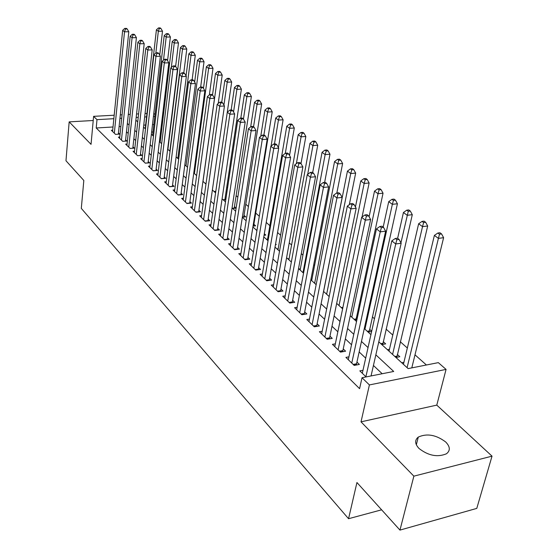 <?xml version="1.0" encoding="UTF-8"?>
<svg xmlns="http://www.w3.org/2000/svg" width="558" height="558" viewBox="0 0 558 558"><rect width="100%" height="100%" fill="white"/><g stroke="black" fill="none" stroke-linecap="round" stroke-linejoin="round"><path stroke-width="0.84" d="M445.723 442.006C436.119 434.808 426.975 433.168 418.291 437.081C414.573 440.109 414.817 443.903 419.009 448.465C428.356 455.719 437.493 457.497 446.421 453.793C450.466 450.641 450.236 446.707 445.723 442.006M378.798 341.838L408.135 368.608L438.33 362.63L446.065 369.403L369.403 384.929L362.016 377.731L393.704 371.461L375.848 354.839M436.788 405.122L361.019 421.841L413.862 476.155L399.96 530.1L476.783 508.394L492.023 456.151L436.788 405.122L446.065 369.403M153.778 113.42L155.04 114.523M426.41 364.988L414.992 354.832M407.34 348.018L400.309 341.761M392.776 335.058L386.108 329.122M374.46 318.757L372.353 316.881M359.91 305.805L359.038 305.031M314.6 265.475L313.729 264.708M302.917 255.083L301.292 253.639M291.583 244.99L289.246 242.911M280.569 235.19L277.563 232.512M269.87 225.669L266.236 222.433M259.303 216.26L255.704 213.058M248.408 206.565L245.778 204.228M237.834 197.155L236.125 195.635M227.559 188.011L226.729 187.272M161.708 129.4L160.948 128.724M413.862 476.155L492.023 456.151M93.221 120.507L69.164 121.867L91.038 144.348L93.604 116.343L114.181 115.22M399.96 530.1L356.939 482.524L348.555 518.717L81.308 208.392L83.819 180.478L65.977 160.753L69.164 121.867M362.993 370.261L359.833 370.875L366.083 376.929M348.931 356.834L345.911 357.392L354.204 365.427L359.38 364.437L356.939 362.086M335.344 343.84L332.442 344.356L340.471 352.126L345.597 351.191L343.233 348.917M322.196 331.264L319.413 331.738L327.176 339.264L332.254 338.371L329.966 336.174M309.467 319.092L306.795 319.525L314.314 326.807L319.343 325.963L317.125 323.835M297.142 307.291L294.575 307.695L301.857 314.747L306.844 313.952L304.696 311.887M285.201 295.859L282.725 296.228L289.79 303.064L294.722 302.303L292.643 300.309M273.622 284.768L271.244 285.11L278.093 291.736L282.976 291.018L280.96 289.079M262.399 274.006L260.098 274.32L266.745 280.751L271.586 280.074L269.626 278.191M251.505 263.557L249.286 263.85L255.738 270.093L260.53 269.451L258.633 267.624M240.923 253.416L238.789 253.688L245.053 259.749L249.803 259.135L247.954 257.364M230.656 243.56L228.592 243.811L234.674 249.705L239.375 249.119L237.582 247.396M220.675 233.983L218.68 234.214L224.588 239.94L229.254 239.389L227.511 237.715M210.973 224.679L209.041 224.888L214.788 230.454L219.406 229.931L217.718 228.306M201.543 215.618L199.673 215.813L205.26 221.226L209.836 220.738L208.19 219.154M192.364 206.809L190.55 206.99L195.991 212.256L200.524 211.789L198.92 210.247M183.436 198.23L181.678 198.397L186.972 203.524L191.464 203.084L189.908 201.584M174.738 189.873L173.043 190.034L178.197 195.028L182.647 194.602L181.127 193.145M166.277 181.741L164.624 181.887L169.646 186.749L174.054 186.351L172.575 184.928M158.026 173.817L156.428 173.95L161.318 178.686L165.691 178.309L164.247 176.928M149.99 166.089L148.435 166.214L153.206 170.832L157.537 170.476L156.128 169.123M142.151 158.556L140.644 158.667L145.296 163.173L149.586 162.838L148.219 161.52M134.513 151.204L133.048 151.309L137.582 155.703L141.837 155.389L140.497 154.106M127.057 144.041L125.634 144.138L130.056 148.421L134.276 148.121L132.971 146.873M119.789 137.045L118.401 137.129L122.718 141.314L126.896 141.034L125.627 139.814M151.623 132.086L152.278 132.044L151.685 131.507M225.934 198.892L225.104 198.139M232.658 208.476L236.097 208.12L234.437 206.613M242.346 217.222L245.729 216.86L244.02 215.311M253.039 226.136L255.627 225.844L253.876 224.253M264.074 235.281L265.796 235.078L264.332 233.746M275.45 244.669L276.259 244.571L275.575 243.951M357.266 318.095L356.402 317.314M371.691 331.187L369.605 329.297M381.805 344.579L385.669 343.874L383.234 341.67M395.929 357.469L399.821 356.722L397.31 354.442M153.875 124.532L152.487 124.615M145.652 125.027L143.748 125.138M144.738 128.242L145.289 128.207M152.083 134.945L152.669 134.91M159.609 141.816L160.23 141.774M205.337 183.54L206.062 183.477M214.202 191.638L215.793 191.485M223.305 199.945L225.809 199.694M256.15 229.91L257.071 229.805M266.403 239.27L267.582 239.124M276.949 248.896L278.198 248.735M287.802 258.8L289.121 258.626M298.976 268.991L300.364 268.803M310.911 279.425L311.95 279.279M342.054 308.309L342.751 308.197L342.054 308.302M354.888 320.02L356.925 319.678M368.134 332.101L371.621 331.494M387.398 349.685L389.463 349.301M401.711 362.742L403.901 362.316M113.009 126.987L96.22 127.991L359.582 388.661L362.016 377.731M382.174 373.741L373.435 365.476M365.685 358.145L359.157 351.965M351.533 344.753L345.353 338.901M337.841 331.801L331.996 326.263M324.603 319.274L319.071 314.035M311.789 307.144L306.551 302.192M299.374 295.398L294.422 290.711M287.349 284.022L282.662 279.586M275.694 272.995L271.258 268.796M264.394 262.295L260.195 258.326M253.423 251.916L249.454 248.164M242.772 241.844L239.019 238.294M232.435 232.058L228.885 228.703M222.391 222.551L219.036 219.378M212.626 213.309L209.459 210.317M203.126 204.326L200.141 201.501M193.891 195.586L191.073 192.922M184.907 187.083L182.25 184.572M176.161 178.804L173.657 176.44M167.637 170.748L165.28 168.516M159.337 162.894L157.126 160.795M151.253 155.243L149.167 153.269M143.371 147.779L141.418 145.931M135.685 140.511L133.85 138.775M128.187 133.418L126.471 131.793M120.87 126.513L119.098 126.617M112.688 130.209L111.335 130.293L115.555 134.38L119.698 134.115L118.456 132.923M348.555 518.717L381.616 509.817M361.019 421.841L369.403 384.929M96.22 127.991L96.994 119.649L93.604 116.343M135.873 120.158L137.728 121.846M143.525 127.133L145.499 128.94M151.364 134.29L153.471 136.215M159.407 141.634L161.653 143.678M167.665 149.16L170.05 151.337M176.133 156.896L178.665 159.204M184.831 164.833L187.523 167.288M193.766 172.98L196.618 175.589M202.945 181.357L205.972 184.119M212.382 189.971L215.583 192.894M222.084 198.822L225.481 201.919M232.065 207.932L235.657 211.21M242.332 217.306L246.141 220.773M252.907 226.953L256.931 230.628M263.801 236.892L268.056 240.777M275.024 247.131L279.523 251.239M286.589 257.691L291.353 262.037M298.523 268.579L303.552 273.169M310.834 279.816L316.156 284.671M323.549 291.416L329.171 296.549M336.676 303.399L342.619 308.818M350.25 315.779L356.527 321.513M364.283 328.585L370.924 334.647M154.824 116.399L153.429 116.476M146.573 116.859L144.662 116.971M138.224 117.333L136.173 117.445M120.298 114.885L122.076 114.788M128.298 114.446L130.216 114.341M136.55 113.999L138.6 113.888M145.052 113.532L146.956 113.427M121.721 118.261L119.942 118.359M113.839 118.701L96.994 119.649M368.043 347.571L361.458 341.447M353.779 334.298L347.557 328.502M339.996 321.457L334.103 315.974M326.66 309.041L321.087 303.852M313.756 297.03L308.483 292.12M301.257 285.396L296.27 280.751M289.149 274.124L284.434 269.73M277.417 263.202L272.953 259.045M266.04 252.607L261.821 248.673M255.006 242.332L251.009 238.615M244.292 232.358L240.512 228.843M233.886 222.67L230.314 219.35M223.779 213.261L220.41 210.122M213.958 204.116L210.778 201.152M204.409 195.223L201.403 192.426M195.119 186.581L192.287 183.938M186.086 178.162L183.415 175.679M177.291 169.974L174.773 167.63M168.725 162.001L166.354 159.797M160.383 154.238L158.151 152.16M152.25 146.67L150.158 144.717M144.334 139.291L142.367 137.463M136.605 132.1L134.764 130.384M129.072 125.083L127.35 123.478M118.324 134.199L128.8 31.743L124.518 31.813L114.32 133.181M125.48 29.002L127.196 28.981L126.45 28.402L124.734 28.423L125.48 29.002L124.518 31.813L122.655 30.355L112.563 131.479M128.8 31.743L127.196 28.981M124.734 28.423L122.655 30.355M159.727 55.123L162.49 31.185L158.333 31.255L156.4 29.825L145.233 128.696M155.863 53.01L158.333 31.255L159.267 28.493L160.927 28.472L160.146 27.9L158.486 27.928L159.267 28.493M156.4 29.825L158.486 27.928M160.927 28.472L162.49 31.185M125.487 141.125L136.403 37.644L132.079 37.728L121.449 140.086M133.048 34.882L134.778 34.847L134.011 34.254L132.281 34.282L133.048 34.882L132.079 37.728L130.167 36.235L119.649 138.342M136.403 37.644L134.778 34.847M132.281 34.282L130.167 36.235M132.825 148.226L144.194 43.691L139.828 43.789L128.758 147.166M140.811 40.901L142.555 40.867L141.767 40.26L140.023 40.295L140.811 40.901L139.828 43.789L137.875 42.262L126.917 145.38M144.194 43.691L142.555 40.867M140.023 40.295L137.875 42.262M137.554 155.682L140.344 155.473L152.188 49.899L147.786 50.011L136.25 154.42M148.77 47.081L150.534 47.039L149.725 46.419L147.968 46.46L148.77 47.081L147.786 50.011L145.778 48.441L134.359 152.585M152.188 49.899L150.534 47.039M147.968 46.46L145.778 48.441M145.24 163.117L148.058 162.901L160.39 56.267L155.947 56.393L143.929 161.848M156.938 53.428L158.716 53.38L157.893 52.738L156.114 52.787L156.938 53.428L155.947 56.393L153.882 54.782L141.99 159.972M160.39 56.267L158.716 53.38M156.114 52.787L153.882 54.782M167.574 60.669L170.385 36.988L166.193 37.072L164.212 35.6L152.613 135.427M163.494 60.152L166.193 37.072L167.135 34.268L168.809 34.24L168.014 33.654L166.333 33.682L167.135 34.268M164.212 35.6L166.333 33.682M168.809 34.24L170.385 36.988M175.61 66.451L178.483 42.938L174.256 43.029L172.22 41.522L160.16 142.318M171.306 67.497L174.256 43.029L175.198 40.19L176.886 40.155L176.07 39.555L174.382 39.59L175.198 40.19M172.22 41.522L174.382 39.59M176.886 40.155L178.483 42.938M183.798 72.791L186.784 49.034L182.515 49.139L180.429 47.597L167.902 149.377M169.862 151.169L182.515 49.139L183.463 46.258L185.172 46.223L184.335 45.61L182.633 45.644L183.463 46.258M180.429 47.597L182.633 45.644M185.172 46.223L186.784 49.034M192.126 79.794L195.293 55.291L190.996 55.409L188.855 53.826L186.058 75.923M177.842 158.451L190.996 55.409L191.952 52.487L193.668 52.445L192.81 51.81L191.094 51.859L191.952 52.487M188.855 53.826L191.094 51.859M193.668 52.445L195.293 55.291M153.122 170.748L155.961 170.518L168.809 62.81L164.324 62.949L151.804 169.479M165.328 59.936L167.121 59.88L166.27 59.225L164.477 59.281L165.328 59.936L164.324 62.949L162.211 61.296L149.816 167.553M168.809 62.81L167.121 59.88M164.477 59.281L162.211 61.296M200.657 87.062L204.033 61.708L199.694 61.84L197.497 60.215L194.644 82.075M186.016 165.914L199.694 61.84L200.657 58.876L202.394 58.827L201.508 58.178L199.778 58.234L200.657 58.876M197.497 60.215L199.778 58.234M202.394 58.827L204.033 61.708M161.206 178.581L164.073 178.337L177.458 69.527L172.931 69.68L159.881 177.298M173.943 66.625L175.756 66.562L174.877 65.886L173.071 65.949L173.943 66.625L172.931 69.68L170.755 67.985L157.844 175.324M177.458 69.527L175.756 66.562M173.071 65.949L170.755 67.985M209.348 94.965L213.003 68.292L208.622 68.446L206.369 66.779L203.468 88.38M194.407 173.566L208.622 68.446L209.592 65.439L211.343 65.384L210.436 64.721L208.685 64.777L209.592 65.439M206.369 66.779L208.685 64.777M211.343 65.384L213.003 68.292M169.506 186.609L172.394 186.351L186.344 76.425L181.775 76.599L168.174 185.319M182.787 73.496L184.621 73.426L183.721 72.728L181.894 72.798L182.787 73.496L181.775 76.599L179.536 74.849L166.082 183.296M186.344 76.425L184.621 73.426M181.894 72.798L179.536 74.849M218.206 103.46L222.21 75.058L217.794 75.225L215.479 73.517L212.507 95.013M203.007 181.413L217.794 75.225L218.771 72.177L220.536 72.108L219.608 71.431L217.843 71.494L218.771 72.177M215.479 73.517L217.843 71.494M220.536 72.108L222.21 75.058M178.023 194.854L180.938 194.582L195.474 83.512L190.857 83.707L176.684 193.563M191.882 80.554L193.731 80.478L192.81 79.766L190.962 79.836L191.882 80.554L190.857 83.707L188.562 81.907L174.535 191.478M195.474 83.512L193.731 80.478M190.962 79.836L188.562 81.907M215.786 191.485L231.668 82.005L227.211 82.193L224.832 80.436L221.742 102.163M223.925 105.106L227.211 82.193L228.194 79.097L229.98 79.02L229.024 78.322L227.239 78.392L228.194 79.097M224.832 80.436L227.239 78.392M229.98 79.02L231.668 82.005M186.763 203.321L189.713 203.028L204.856 90.801L200.196 91.017L185.423 202.017M201.236 87.808L203.098 87.732L202.149 86.992L200.287 87.076L201.236 87.808L200.196 91.017L197.839 89.168L183.212 199.883M204.856 90.801L203.098 87.732M200.287 87.076L197.839 89.168M224.86 199.792L241.384 89.147L236.892 89.35L234.444 87.543L231.158 109.989M233.551 111.991L236.892 89.35L237.882 86.204L239.682 86.127L238.698 85.409L236.899 85.486L237.882 86.204M234.444 87.543L236.899 85.486M239.682 86.127L241.384 89.147M195.746 212.019L198.718 211.712L214.509 98.299L209.808 98.529L194.4 210.708M210.847 95.278L212.731 95.188L211.754 94.428L209.878 94.518L210.847 95.278L209.808 98.529L207.381 96.632L192.133 208.518M214.509 98.299L212.731 95.188M209.878 94.518L207.381 96.632M234.186 208.315L251.379 96.485L246.838 96.708L244.327 94.846L240.812 118.15M243.441 119.056L246.838 96.708L247.836 93.514L249.656 93.43L248.645 92.691L246.831 92.774L247.836 93.514M244.327 94.846L246.831 92.774M249.656 93.43L251.379 96.485M204.974 220.954L207.974 220.633L224.442 106.006L219.692 106.264L203.621 219.643M220.745 102.958L222.642 102.86L221.638 102.079L219.74 102.177L220.745 102.958L219.692 106.264L217.195 104.311L201.292 217.383M224.442 106.006L222.642 102.86M219.74 102.177L217.195 104.311M243.755 217.076L261.653 104.032L257.071 104.276L254.49 102.365L250.675 126.903M253.548 126.785L257.071 104.276L258.075 101.033L259.909 100.935L258.87 100.175L257.043 100.273L258.075 101.033M254.49 102.365L257.043 100.273M259.909 100.935L261.653 104.032M214.467 230.14L217.494 229.798L234.66 113.944L229.868 114.223L213.107 228.822M230.928 110.861L232.846 110.756L231.807 109.954L229.896 110.059L230.928 110.861L229.868 114.223L227.294 112.207L210.708 226.499M217.494 229.798L217.46 230.154M234.66 113.944L232.846 110.756M229.896 110.059L227.294 112.207M253.597 226.074L272.22 111.795L267.603 112.06L264.938 110.093L260.739 136.34M263.892 135.043L267.603 112.06L268.614 108.761L270.463 108.664L269.388 107.875L267.547 107.98L268.614 108.761M264.938 110.093L267.547 107.98M270.463 108.664L272.22 111.795M224.225 239.584L227.28 239.222L245.185 122.118L240.345 122.418L222.858 238.259M241.412 119L243.351 118.889L242.284 118.059L240.352 118.177L241.412 119L240.345 122.418L237.701 120.347L220.389 235.874M227.28 239.222L227.239 239.626M245.185 122.118L243.351 118.889M240.352 118.177L237.701 120.347M278.421 147.626L283.101 119.789L278.435 120.075L275.701 118.052L271.069 146.091M274.459 143.985L278.435 120.075L279.453 116.72L281.323 116.608L280.221 115.806L278.358 115.918L279.453 116.72M275.701 118.052L278.358 115.918M281.323 116.608L283.101 119.789M234.262 249.3L237.345 248.924L256.031 130.537L251.142 130.865L232.888 247.975M252.216 127.391L254.169 127.266L253.074 126.415L251.121 126.54L252.216 127.391L251.142 130.865L248.415 128.731L230.349 245.52M237.345 248.924L237.303 249.377M256.031 130.537L254.169 127.266M251.121 126.54L248.415 128.731M289.539 155.494L294.296 128.012L289.595 128.326L286.77 126.241L267.408 240.184M285.305 153.338L289.595 128.326L290.62 124.915L292.497 124.797L291.367 123.967L289.483 124.085L290.62 124.915M286.77 126.241L289.483 124.085M292.497 124.797L294.296 128.012M244.592 259.303L247.703 258.905L267.205 139.221L262.267 139.57L243.211 257.97M263.348 136.033L265.322 135.894L264.192 135.022L262.225 135.155L263.348 136.033L262.267 139.57L259.456 137.366L240.603 255.445M247.703 258.905L247.661 259.414M267.205 139.221L265.322 135.894M262.225 135.155L259.456 137.366M300.999 163.578L305.833 136.487L301.083 136.822L298.181 134.673L278.003 249.851M296.347 163.682L301.083 136.822L302.115 133.362L304.019 133.229L302.848 132.372L300.95 132.504L302.115 133.362M298.181 134.673L300.95 132.504M304.019 133.229L305.833 136.487M255.229 269.598L258.368 269.179L278.728 148.163L273.741 148.54L253.841 268.265M274.829 144.947L276.824 144.801L275.659 143.894L273.671 144.041L274.829 144.947L273.741 148.54L270.839 146.273L251.156 265.664M258.368 269.179L258.319 269.744M278.728 148.163L276.824 144.801M273.671 144.041L270.839 146.273M312.689 172.561L317.718 145.219L312.926 145.582L309.934 143.364L288.904 259.805M307.688 174.375L312.926 145.582L313.966 142.06L315.884 141.913L314.684 141.034L312.766 141.174L313.966 142.06M309.934 143.364L312.766 141.174M315.884 141.913L317.718 145.219M266.18 280.207L269.354 279.76L290.613 157.398L285.577 157.802L264.792 278.867M286.679 154.141L288.688 153.98L287.489 153.052L285.473 153.206L286.679 154.141L285.577 157.802L282.585 155.459L262.023 276.182M269.354 279.76L269.305 280.395M290.613 157.398L288.688 153.98M285.473 153.206L282.585 155.459M324.63 182.403L329.973 154.224L325.14 154.615L322.05 152.327L300.134 270.051M302.994 272.66L325.14 154.615L326.186 151.03L328.118 150.876L326.876 149.969L324.944 150.116L326.186 151.03M322.05 152.327L324.944 150.116M328.118 150.876L329.973 154.224M277.472 291.137L280.674 290.669L302.875 166.919L297.798 167.358L276.077 289.79M298.9 163.633L300.936 163.459L299.695 162.497L297.665 162.671L298.9 163.633L297.798 167.358L294.708 164.938L273.225 287.028M280.674 290.669L280.618 291.367M302.875 166.919L300.936 163.459M297.665 162.671L294.708 164.938M336.865 192.949L342.619 163.508L337.736 163.926L334.549 161.569L311.692 280.597M314.642 283.29L337.736 163.926L338.79 160.279L340.743 160.111L339.459 159.176L337.513 159.337L338.79 160.279M334.549 161.569L337.513 159.337M340.743 160.111L342.619 163.508M289.114 302.408L292.343 301.913L315.549 176.76L310.415 177.228L287.719 301.055M311.524 173.433L313.582 173.252L312.299 172.255L310.248 172.436L311.524 173.433L310.415 177.228L307.221 174.731L284.775 298.209M292.343 301.913L292.287 302.68M315.549 176.76L313.582 173.252M310.248 172.436L307.221 174.731M349.287 204.702L355.662 173.092L350.738 173.538L347.446 171.111L323.605 291.471M326.639 294.24L350.738 173.538L351.791 169.827L353.765 169.653L352.447 168.683L350.473 168.858L351.791 169.827M347.446 171.111L350.473 168.858M353.765 169.653L355.662 173.092M301.118 314.028L304.382 313.505L328.634 186.923L323.452 187.425L299.723 312.675M324.575 183.561L326.646 183.359L325.321 182.333L323.249 182.529L324.575 183.561L323.452 187.425L320.153 184.844L296.682 309.739M304.382 313.505L304.326 314.349L301.857 314.747M328.634 186.923L326.646 183.359M323.249 182.529L320.153 184.844M362.051 217.013L369.131 182.982L364.158 183.47L360.761 180.952L355.439 207.004M339.013 305.533L364.158 183.47L365.225 179.683L367.213 179.495L365.846 178.497L363.858 178.686L365.225 179.683M360.761 180.952L363.858 178.686M367.213 179.495L369.131 182.982M313.505 326.025L316.805 325.474L342.159 197.427L336.927 197.971L312.103 324.672M338.057 194.031L340.15 193.814L338.783 192.754L336.69 192.963L338.057 194.031L336.927 197.971L333.517 195.3L308.972 321.638M316.805 325.474L316.749 326.402M342.159 197.427L340.15 193.814M336.69 192.963L333.517 195.3M355.99 319.832L383.039 193.208L378.024 193.724L374.516 191.129L369.103 216.776M351.777 317.174L378.024 193.724L379.098 189.866L381.107 189.664L379.691 188.632L377.689 188.834L379.098 189.866M374.516 191.129L377.689 188.834M381.107 189.664L383.039 193.208M326.297 338.413L329.625 337.827L356.157 208.294L350.87 208.873L324.896 337.053M352.007 204.856L354.121 204.626L352.698 203.531L350.591 203.754L352.007 204.856L350.87 208.873L347.341 206.111L321.659 333.921M329.625 337.827L329.569 338.846M356.157 208.294L354.121 204.626M350.591 203.754L347.341 206.111M369.18 331.919L397.422 203.768L392.358 204.326L388.731 201.64L383.179 227.12M364.946 329.192L392.358 204.326L393.439 200.392L395.462 200.176L394.004 199.108L391.981 199.325L393.439 200.392M388.731 201.64L391.981 199.325M395.462 200.176L397.422 203.768M339.515 351.205L342.877 350.591L370.638 219.538L365.295 220.159L338.113 349.845M366.439 216.065L368.58 215.82L367.108 214.684L364.974 214.928L366.439 216.065L365.295 220.159L361.64 217.299L334.765 346.609M342.877 350.591L342.814 351.7M370.638 219.538L368.58 215.82M364.974 214.928L361.64 217.299M382.788 344.398L412.292 214.691L407.187 215.283L403.427 212.507L397.631 238.308M400.937 242.835L408.268 211.28L410.311 211.05L408.805 209.947L406.761 210.178L408.268 211.28M403.427 212.507L406.761 210.178M410.311 211.05L412.292 214.691M353.172 364.43L356.569 363.781L385.627 231.186L380.242 231.849L351.77 363.07M381.393 227.671L383.548 227.406L382.028 226.227L379.872 226.492L381.393 227.671L380.242 231.849L376.455 228.885L348.311 359.722M356.569 363.781L356.506 364.988M385.627 231.186L383.548 227.406M379.872 226.492L376.455 228.885M396.85 357.294L427.679 225.997L422.525 226.632L418.64 223.758L389.031 351.17M392.588 354.414L422.525 226.632L423.613 222.544L425.677 222.3L424.115 221.156L422.057 221.4L423.613 222.544M418.64 223.758L422.057 221.4M425.677 222.3L427.679 225.997M371.056 375.946L401.167 243.246L395.727 243.965L365.895 376.741M396.884 239.696L399.061 239.417L397.484 238.196L395.308 238.468L396.884 239.696L395.727 243.965L391.8 240.896L362.316 373.281M401.167 243.246L399.061 239.417M395.308 238.468L391.8 240.896M411.804 367.875L443.61 237.694L438.407 238.378L434.382 235.399L403.427 364.311M407.096 367.659L438.407 238.378L439.502 234.214L441.587 233.941L439.969 232.763L437.89 233.028L439.502 234.214M434.382 235.399L437.89 233.028M441.587 233.941L443.61 237.694M206.083 183.324L205.191 183.408M215.806 191.303L214.021 191.471M224.888 199.569L223.088 199.743M234.214 208.05L232.4 208.239M243.79 216.769L242.395 216.923M253.632 225.725L253.102 225.781M342.926 307.346L341.294 307.611M314.252 326.744L316.742 326.325M355.99 319.762L354.818 319.957M356.053 318.925L354.058 319.26M327.044 339.131L329.562 338.692M369.173 331.773L367.994 331.975M369.243 330.922L367.227 331.278M340.261 351.931L342.807 351.463M382.781 344.174L381.595 344.391M382.858 343.31L380.821 343.686M353.925 365.155L356.492 364.667M396.843 356.981L395.643 357.204M396.919 356.109L394.869 356.499M418.291 437.081L416.331 444.768"/></g></svg>
